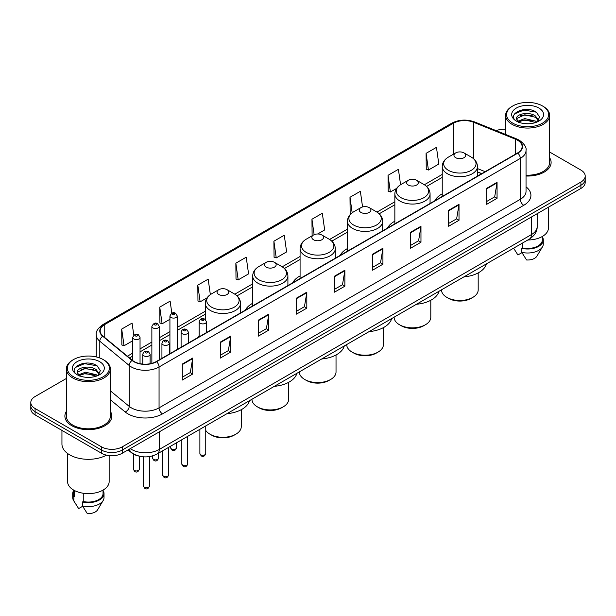 <?xml version="1.0" encoding="UTF-8"?>
<svg xmlns="http://www.w3.org/2000/svg" width="616" height="616" viewBox="0 0 616 616"><rect width="100%" height="100%" fill="white"/><g stroke="black" fill="none" stroke-linecap="round" stroke-linejoin="round"><path stroke-width="0.92" d="M199.145 335.635A25.926 14.969 0 0 0 198.005 337.468M252.691 303.272A25.926 14.969 0 0 0 245.391 310.11M300.077 275.914A25.926 14.969 0 0 0 292.777 282.752M347.463 248.556A25.926 14.969 0 0 0 340.163 255.394M394.848 221.198A25.926 14.969 0 0 0 387.549 228.035M442.234 193.84A25.926 14.969 0 0 0 434.935 200.677M481.666 173.697L477.454 171.995M138.692 456.017A14.676 8.47 180 0 1 131.693 452.914L128.043 449.903M66.351 378.486L35.097 396.535A14.676 8.47 0 0 0 30.8 402.525L30.8 408.916A14.676 8.47 0 0 0 35.097 414.907L101.509 453.245A14.676 8.47 0 0 0 122.261 453.245L580.903 188.45A14.676 8.47 0 0 0 585.2 182.459L585.2 179.264A14.676 8.47 0 0 1 580.903 185.254A14.676 8.47 0 0 0 585.2 179.264L585.2 176.068A14.676 8.47 0 0 0 580.903 170.078L549.649 152.036M30.8 402.525A14.676 8.47 0 0 0 35.097 408.516L101.509 446.854A14.676 8.47 0 0 0 122.261 446.854L122.261 450.05L580.903 185.254L122.261 450.05A14.676 8.47 0 0 1 101.509 450.05A14.676 8.47 0 0 0 122.261 450.05L122.261 453.245M35.097 408.516L35.097 411.711L101.509 450.05L35.097 411.711A14.676 8.47 0 0 1 30.8 405.721A14.676 8.47 0 0 0 35.097 411.711L35.097 414.907M66.351 411.388A23.477 13.552 0 0 0 64.888 416.1A23.477 13.552 0 0 0 71.764 425.687A23.477 13.552 0 0 0 97.351 428.628A23.477 13.552 0 0 0 111.843 416.1A23.477 13.552 0 0 0 110.379 411.388A23.477 13.552 0 0 1 111.843 416.1A23.477 13.552 0 0 1 97.351 428.628A23.477 13.552 0 0 1 71.764 425.687A23.477 13.552 0 0 1 64.888 416.1A23.477 13.552 0 0 1 66.351 411.388M517.532 140.209A15.654 9.04 180 0 1 522.122 146.593A15.654 9.04 180 0 1 517.532 152.984L156.295 361.546A15.654 9.04 180 0 1 132.401 360.337L103.003 336.097A15.654 9.04 180 0 1 100.177 330.915A15.654 9.04 180 0 1 104.759 324.524L453.407 123.231A15.654 9.04 180 0 1 473.458 122.222L515.446 139.193A15.654 9.04 180 0 1 517.532 140.209M517.81 140.048A16.047 9.263 0 0 0 515.669 139.008L473.681 122.037A16.047 9.263 0 0 0 453.137 123.069L104.481 324.363A16.047 9.263 0 0 0 102.687 336.228L132.086 360.468A16.047 9.263 0 0 0 156.572 361.707L517.81 153.145A16.047 9.263 0 0 0 517.81 140.048M182.305 364.064L182.305 380.041L192.685 374.051L192.685 358.073L182.305 364.064M182.305 377.208L190.298 372.588L192.639 358.604A3.912 2.256 -120 0 0 192.685 358.073M190.229 372.634L192.685 374.051M220.351 342.096L220.351 358.073L230.73 352.082L230.73 336.105L220.351 342.096M220.351 355.24L228.344 350.627L230.684 336.636A3.912 2.256 -120 0 0 230.73 336.105M228.274 350.666L230.73 352.082M258.397 320.127L258.397 336.105L268.776 330.114L268.776 314.137L258.397 320.127M258.397 333.271L266.389 328.659L268.738 314.668A3.912 2.256 -120 0 0 268.776 314.137M266.32 328.698L268.776 330.114M296.45 298.167L296.45 314.137L306.822 308.146L306.822 292.176L296.45 298.167M296.45 311.303L304.443 306.691L306.783 292.708A3.912 2.256 -120 0 0 306.822 292.176M304.366 306.73L306.822 308.146M486.686 188.334L486.686 204.312L497.058 198.321L497.058 182.344L486.686 188.334M486.686 201.47L494.679 196.858L497.02 182.875A3.912 2.256 -120 0 0 497.058 182.344M494.602 196.904L497.058 198.321M448.633 210.302L448.633 226.272L459.012 220.282L459.012 204.312L448.633 210.302M448.633 223.439L456.625 218.826L458.974 204.835A3.912 2.256 -120 0 0 459.012 204.312M456.556 218.865L459.012 220.282M410.587 232.263L410.587 248.24L420.967 242.25L420.967 226.272L410.587 232.263M410.587 245.407L418.58 240.794L420.921 226.804A3.912 2.256 -120 0 0 420.967 226.272M418.51 240.833L420.967 242.25M372.541 254.231L372.541 270.208L382.921 264.218L382.921 248.24L372.541 254.231M372.541 267.375L380.534 262.762L382.875 248.772A3.912 2.256 -120 0 0 382.921 248.24M380.465 262.801L382.921 264.218M334.496 276.199L334.496 292.176L344.868 286.186L344.868 270.208L334.496 276.199M334.496 289.343L342.488 284.723L344.829 270.74A3.912 2.256 -120 0 0 344.868 270.208M342.419 284.769L344.868 286.186M526.033 176.014A23.477 13.552 0 0 0 551.112 162.493A23.477 13.552 0 0 0 549.649 157.773A23.477 13.552 0 0 1 551.112 162.493A23.477 13.552 0 0 1 526.033 176.014M122.261 446.854L580.903 182.059A14.676 8.47 0 0 0 585.2 176.068M505.62 129.306A14.676 8.47 0 0 0 496.119 130.631M210.349 294.617L208.177 279.156L197.805 285.146L197.967 301.024M171.826 313.197L170.131 301.116L159.752 307.115L159.921 322.992M133.78 335.196L132.086 323.084L121.706 329.075L121.876 344.96M317.663 233.988L324.663 229.945L322.322 213.251L311.942 219.242L312.112 235.127M362.562 206.953L360.368 191.291L349.988 197.282L350.158 213.159M400.577 184.738L398.413 169.323L388.034 175.314L388.203 191.191M426.087 153.346L428.428 170.039L438.8 164.049L436.459 147.355L426.087 153.346L426.249 169.223M235.851 263.178L238.192 279.872L248.571 273.881L246.223 257.188L235.851 263.178L236.013 279.056M273.897 241.21L276.238 257.904L286.617 251.913L284.269 235.22L273.897 241.21L274.066 257.088M276.238 257.904L273.897 257.026M312.82 235.389L311.942 235.066M311.942 219.242L314.114 234.688M351.212 213.552L349.988 213.097M349.988 197.282L352.167 212.79M388.034 175.314L390.382 192.007L396.619 188.404M390.382 192.007L388.034 191.129M428.428 170.039L426.087 169.161M238.192 279.872L235.851 278.994M197.805 285.146L200.146 301.84L207.076 297.836M200.146 301.84L197.805 300.962M159.752 307.115L162.1 323.8L169.924 319.288M162.1 323.8L159.752 322.93M121.706 329.075L124.047 345.769L132.702 340.771M124.047 345.769L121.706 344.891M512.766 123.154A21.036 12.143 0 0 0 542.511 123.154A21.036 12.143 0 0 0 542.511 105.975L543.204 106.376A22.014 12.705 0 0 1 549.649 115.361A22.014 12.705 0 0 1 536.059 127.104A22.014 12.705 0 0 1 512.073 124.347A22.014 12.705 0 0 1 505.62 115.361A22.014 12.705 0 0 1 512.073 106.376L512.766 105.975A21.036 12.143 0 0 0 512.766 123.154M526.033 175.167A22.014 12.705 0 0 0 549.649 162.493L549.649 115.361M527.797 239.994A20.79 12.004 0 0 0 548.425 227.989L548.425 207.207M524.963 123.647L528.69 123.754M517.656 121.306L524.77 118.588L535.458 121.082L536.752 122.122M518.31 121.983L524.77 119.858L535.689 122.515M516.578 118.626L518.41 122.076M516.601 118.965C515.407 114.045 528.905 111.119 535.458 116.008L538.63 120.397M516.647 119.273L516.955 118.449L524.77 114.784L535.458 117.279L538.384 120.728M537.129 121.968L539.624 117.063L536.467 112.297C525.271 104.25 505.39 114.853 516.87 121.352L517.44 121.699M538.915 108.054A15.947 9.209 0 0 0 516.354 108.054A15.947 9.209 0 0 0 516.354 121.075A15.947 9.209 0 0 0 538.915 121.075A15.947 9.209 0 0 0 538.915 108.054M513.605 248.186L517.91 254.978L521.945 252.645M518.649 122.399L516.624 119.15M522.53 243.035L522.53 247.917A14.676 8.47 0 0 0 542.311 239.978L542.311 236.498M543.204 106.376L542.511 105.975A21.036 12.143 0 0 0 512.766 105.975M522.53 247.917L521.767 248.356L521.767 252.344L526.557 259.967A9.787 5.652 0 0 0 536.883 256.194L542.434 246.916A15.654 9.04 0 0 0 543.289 243.967L543.289 239.978A15.654 9.04 0 0 0 542.311 236.829M521.767 252.344A15.654 9.04 0 0 0 542.434 246.916M521.767 248.356A15.654 9.04 0 0 0 543.289 239.978M514.537 113.898L523.9 110.056L536.251 112.151M520.389 115.762L523.9 115.123L532.717 115.885M520.389 120.836L523.9 120.197L532.717 120.952M441.503 289.82L441.503 289.897A18.341 10.588 0 0 0 446.87 297.389L448.602 298.383A15.9 9.178 0 0 0 471.086 298.383L472.811 297.389A18.341 10.588 0 0 0 478.185 289.897L478.185 272.903M448.602 298.383L446.87 297.389A18.341 10.588 0 0 0 472.811 297.389M455.694 157.696A5.867 3.388 0 0 0 463.994 157.696A5.867 3.388 0 0 0 463.994 152.907L471.278 157.111A16.178 9.34 0 0 1 471.278 170.324A16.178 9.34 0 0 1 448.402 170.324A16.178 9.34 0 0 1 448.402 157.111C444.421 159.482 442.365 162.624 442.234 166.543A17.61 10.164 0 0 0 447.393 173.735A17.61 10.164 0 0 0 466.582 175.937A17.61 10.164 0 0 0 477.454 166.543C477.323 162.624 475.267 159.482 471.278 157.111L463.994 152.907A5.867 3.388 0 0 0 455.694 152.907A5.867 3.388 0 0 0 455.694 157.696M463.879 276.9A26.904 15.531 0 0 0 486.44 263.871M394.117 317.178L394.117 317.255A18.341 10.588 0 0 0 399.484 324.748L401.216 325.741A15.9 9.178 0 0 0 423.7 325.741L425.425 324.748A18.341 10.588 0 0 0 430.8 317.255L430.8 300.262M401.216 325.741L399.484 324.748A18.341 10.588 0 0 0 425.425 324.748M408.308 185.054A5.867 3.388 0 0 0 416.608 185.054A5.867 3.388 0 0 0 416.608 180.265L423.893 184.469A16.178 9.34 0 0 1 423.893 197.682A16.178 9.34 0 0 1 401.016 197.682A16.178 9.34 0 0 1 401.016 184.469C397.035 186.841 394.979 189.982 394.848 193.901A17.61 10.164 0 0 0 400.007 201.093A17.61 10.164 0 0 0 419.196 203.295A17.61 10.164 0 0 0 430.068 193.901C429.937 189.982 427.881 186.841 423.893 184.469L416.608 180.265A5.867 3.388 0 0 0 408.308 180.265A5.867 3.388 0 0 0 408.308 185.054M416.493 304.258A26.904 15.531 0 0 0 439.054 291.229M346.731 344.536L346.731 344.614A18.341 10.588 0 0 0 352.098 352.106L353.83 353.099A15.9 9.178 0 0 0 376.314 353.099L378.039 352.106A18.341 10.588 0 0 0 383.414 344.614L383.414 327.62M353.83 353.099L352.098 352.106A18.341 10.588 0 0 0 378.039 352.106M360.922 212.412A5.867 3.388 0 0 0 369.223 212.412A5.867 3.388 0 0 0 369.223 207.623L376.507 211.827A16.178 9.34 0 0 1 376.507 225.04A16.178 9.34 0 0 1 353.63 225.04A16.178 9.34 0 0 1 353.63 211.827C349.649 214.199 347.593 217.34 347.463 221.26A17.61 10.164 0 0 0 352.622 228.451A17.61 10.164 0 0 0 371.81 230.654A17.61 10.164 0 0 0 382.682 221.26C382.551 217.34 380.495 214.199 376.507 211.827L369.223 207.623A5.867 3.388 0 0 0 360.922 207.623A5.867 3.388 0 0 0 360.922 212.412M369.107 331.616A26.904 15.531 0 0 0 391.668 318.588M299.345 371.895L299.345 371.972A18.341 10.588 0 0 0 304.712 379.464L306.445 380.457A15.9 9.178 0 0 0 328.929 380.457L330.653 379.464A18.341 10.588 0 0 0 336.028 371.972L336.028 354.978M306.445 380.457L304.712 379.464A18.341 10.588 0 0 0 330.653 379.464M313.536 239.77A5.867 3.388 0 0 0 321.837 239.77A5.867 3.388 0 0 0 321.837 234.981L329.121 239.185A16.178 9.34 0 0 1 329.121 252.398A16.178 9.34 0 0 1 306.244 252.398A16.178 9.34 0 0 1 306.244 239.185C302.264 241.557 300.208 244.698 300.077 248.618A17.61 10.164 0 0 0 305.236 255.809A17.61 10.164 0 0 0 324.424 258.012A17.61 10.164 0 0 0 335.296 248.618C335.166 244.698 333.11 241.557 329.121 239.185L321.837 234.981A5.867 3.388 0 0 0 313.536 234.981A5.867 3.388 0 0 0 313.536 239.77M321.721 358.974A26.904 15.531 0 0 0 344.282 345.946M251.952 399.253L251.952 399.33A18.341 10.588 0 0 0 257.326 406.822L259.059 407.815A15.9 9.178 0 0 0 281.543 407.815L283.268 406.822A18.341 10.588 0 0 0 288.642 399.33L288.642 382.336M259.059 407.815L257.326 406.822A18.341 10.588 0 0 0 283.268 406.822M266.15 267.128A5.867 3.388 0 0 0 274.451 267.128A5.867 3.388 0 0 0 274.451 262.339L281.735 266.543A16.178 9.34 0 0 1 281.735 279.756A16.178 9.34 0 0 1 258.859 279.756A16.178 9.34 0 0 1 258.859 266.543C254.878 268.915 252.822 272.056 252.691 275.976A17.61 10.164 0 0 0 257.85 283.168A17.61 10.164 0 0 0 277.038 285.37A17.61 10.164 0 0 0 287.911 275.976C287.78 272.056 285.724 268.915 281.735 266.543L274.451 262.339A5.867 3.388 0 0 0 266.15 262.339A5.867 3.388 0 0 0 266.15 267.128M274.336 386.332A26.904 15.531 0 0 0 296.897 373.304M205.752 430.43A18.341 10.588 0 0 0 209.94 434.18L211.673 435.173A15.9 9.178 0 0 0 234.157 435.173L235.882 434.18A18.341 10.588 0 0 0 241.256 426.688L241.256 409.694M211.673 435.173L209.94 434.18A18.341 10.588 0 0 0 235.882 434.18M218.765 294.486A5.867 3.388 0 0 0 227.065 294.486A5.867 3.388 0 0 0 227.065 289.697L234.35 293.901A16.178 9.34 0 0 1 234.35 307.115A16.178 9.34 0 0 1 211.473 307.115A16.178 9.34 0 0 1 211.473 293.901C207.492 296.273 205.436 299.415 205.305 303.334A17.61 10.164 0 0 0 210.464 310.526A17.61 10.164 0 0 0 229.653 312.728A17.61 10.164 0 0 0 240.525 303.334C240.394 299.415 238.338 296.273 234.35 293.901L227.065 289.697A5.867 3.388 0 0 0 218.765 289.697A5.867 3.388 0 0 0 218.765 294.486M226.95 413.69A26.904 15.531 0 0 0 249.511 400.662M73.489 376.761A21.036 12.143 0 0 0 103.234 376.761A21.036 12.143 0 0 0 103.234 359.59L103.927 359.99A22.014 12.705 0 0 1 110.379 368.976A22.014 12.705 0 0 1 96.789 380.719A22.014 12.705 0 0 1 72.796 377.962A22.014 12.705 0 0 1 66.351 368.976A22.014 12.705 0 0 1 72.796 359.99L73.489 359.59A21.036 12.143 0 0 0 73.489 376.761M66.351 368.976L66.351 416.1A22.014 12.705 0 0 0 72.796 425.094A22.014 12.705 0 0 0 96.789 427.843A22.014 12.705 0 0 0 110.379 416.1L110.379 368.976M61.947 430.407L61.947 444.059A26.411 15.254 0 0 0 69.685 454.847A26.411 15.254 0 0 0 106.514 455.139M67.575 453.468L67.575 481.604A20.79 12.004 0 0 0 73.666 490.09A20.79 12.004 0 0 0 96.319 492.692A20.79 12.004 0 0 0 109.155 481.604L109.155 455.578M85.693 377.254L89.42 377.362M78.378 374.913L85.501 372.195L96.181 374.697L97.474 375.737M79.033 375.598L85.501 373.465L96.419 376.122M77.308 372.233L79.133 375.683M77.331 372.58C76.138 367.652 89.636 364.734 96.181 369.623L99.361 374.012M77.377 372.88L77.685 372.064L85.501 368.391L96.181 370.894L99.107 374.343M97.852 375.575L100.354 370.67L97.189 365.912C86.001 357.865 66.112 368.468 77.601 374.967L78.17 375.313M99.646 361.669A15.947 9.209 0 0 0 77.085 361.669A15.947 9.209 0 0 0 77.085 374.69A15.947 9.209 0 0 0 99.646 374.69A15.947 9.209 0 0 0 99.646 361.669M73.689 490.105L73.689 493.585A14.676 8.47 0 0 0 74.605 496.535L74.605 490.606M73.689 490.444A15.654 9.04 0 0 0 72.711 493.585L72.711 497.582A15.654 9.04 0 0 0 73.566 500.531A15.654 9.04 0 0 0 73.851 500.97L78.64 508.585L82.675 506.26M73.851 500.97L73.851 496.973L74.605 496.535M72.711 493.585A15.654 9.04 0 0 0 73.851 496.973M79.379 376.014L77.354 372.757M83.252 493.239L83.252 501.532A14.676 8.47 0 0 0 103.041 493.585L103.041 490.105M103.927 359.99L103.234 359.59A21.036 12.143 0 0 0 73.489 359.59M83.252 501.532L82.498 501.963L82.498 505.959L87.287 513.575A9.787 5.652 0 0 0 97.613 509.809L103.157 500.531A15.654 9.04 0 0 0 104.019 497.582L104.019 493.585A15.654 9.04 0 0 0 103.041 490.444M82.498 505.959A15.654 9.04 0 0 0 103.157 500.531M82.498 501.963A15.654 9.04 0 0 0 104.019 493.585M75.267 367.506L84.631 363.663L96.974 365.765M81.12 369.377L84.631 368.738L93.447 369.492M81.12 374.451L84.631 373.812L93.447 374.567M130.284 448.617A19.566 11.296 0 0 0 131.601 449.457A19.566 11.296 0 0 0 159.267 449.457L531.439 234.581A19.566 11.296 0 0 0 537.175 226.596C537.314 231.447 534.727 235.605 529.413 239.062L157.242 453.93A9.787 5.652 60 0 0 159.267 449.457L159.267 431.878M531.439 217.009L531.439 234.581A9.787 5.652 60 0 1 529.413 239.062M129.491 449.072A9.787 6.545 129.5 0 0 131.2 452.252L128.228 449.803M580.903 188.45L580.903 182.059M101.509 453.245L101.509 446.854M526.033 186.848A24.455 14.122 180 0 1 523.762 205.305L162.524 413.867A4.889 2.826 60 0 1 159.059 407.877L520.304 199.315A19.566 11.296 0 0 0 526.033 191.33L526.033 150.427A19.566 11.296 180 0 1 520.304 158.42A4.889 2.826 -120 0 0 517.81 153.145M162.524 413.867A24.455 14.122 180 0 1 127.936 413.867A24.455 14.122 180 0 1 125.194 411.981L110.379 399.769M132.086 360.468A4.889 3.272 129.5 0 0 129.198 365.473L129.198 406.368A19.566 11.296 0 0 0 131.393 407.877A19.566 11.296 0 0 0 159.059 407.877L159.059 366.982A19.566 11.296 180 0 1 129.198 365.473L99.8 341.226A19.566 11.296 180 0 1 96.258 334.75L96.258 356.918M526.033 150.427C526.688 147.378 524.439 143.967 519.288 140.202L516.716 138.954A4.889 2.295 112 0 0 515.669 139.008M516.716 138.954L474.728 121.983C466.628 119.111 458.935 119.527 451.659 123.231A4.889 2.826 60 0 1 453.137 123.069M104.481 324.363A4.889 2.826 -120 0 0 103.003 324.524C97.929 328.174 95.68 331.577 96.258 334.75M102.687 336.228A4.889 3.272 129.5 0 0 99.8 341.226L99.8 357.981M474.728 121.983A4.889 2.295 112 0 0 473.681 122.037M156.572 361.707A4.889 2.826 60 0 1 159.059 366.982L520.304 158.42L520.304 199.315A4.889 2.826 60 0 0 523.762 205.305M110.379 390.844L129.198 406.368A4.889 3.272 -50.5 0 1 125.194 411.981M104.759 324.524L104.759 337.545M515.446 139.193L515.446 154.192M473.458 122.222L473.458 158.628M485.154 171.679L477.454 168.568M453.407 123.231L453.407 154.223M442.234 174.42L424.347 184.746M394.848 201.779L376.961 212.104M347.463 229.129L329.575 239.462M300.077 256.487L282.19 266.82M252.691 283.845L234.804 294.179M205.305 311.203L177.262 327.396M169.924 331.631L159.205 337.822M151.867 342.057L140.04 348.887M132.702 353.122L127.381 356.194M334.496 276.707L344.829 270.74M372.541 254.739L382.875 248.772M410.587 232.771L420.921 226.804M448.633 210.803L458.974 204.835M486.686 188.843L497.02 182.875M296.45 298.668L306.783 292.708M258.397 320.636L268.738 314.668M220.351 342.604L230.684 336.636M182.305 364.572L192.639 358.604M205.752 453.584C204.789 456.225 203.288 457.003 201.247 455.909L199.884 453.584A2.934 1.694 0 0 0 200.739 454.785A2.934 1.694 0 0 0 203.942 455.155A2.934 1.694 0 0 0 205.752 453.584L205.752 425.925M200.223 323.285A3.665 2.118 180 0 1 199.145 321.791C200.085 318.78 202.002 317.902 204.905 319.173L206.483 321.791A3.665 2.118 180 0 1 204.219 323.747A3.665 2.118 180 0 1 200.223 323.285M203.68 319.288A1.224 0.708 0 0 0 201.956 319.288A1.224 0.708 0 0 0 201.956 320.289A1.224 0.708 0 0 0 203.68 320.289A1.224 0.708 0 0 0 203.68 319.288M187.695 464.01C186.733 466.651 185.231 467.421 183.191 466.327L181.828 464.01A2.934 1.694 0 0 0 182.69 465.211A2.934 1.694 0 0 0 185.886 465.58A2.934 1.694 0 0 0 187.695 464.01L187.695 436.351M182.167 333.71A3.665 2.118 180 0 1 181.096 332.209C182.028 329.198 183.953 328.328 186.848 329.591L188.427 332.209A3.665 2.118 180 0 1 186.163 334.172A3.665 2.118 180 0 1 182.167 333.71M185.624 329.714A1.224 0.708 0 0 0 183.899 329.714A1.224 0.708 0 0 0 183.899 330.715A1.224 0.708 0 0 0 185.624 330.715A1.224 0.708 0 0 0 185.624 329.714M168.538 475.075C167.567 477.716 166.066 478.486 164.033 477.392L162.662 475.075A2.934 1.694 0 0 0 163.525 476.276A2.934 1.694 0 0 0 166.72 476.638A2.934 1.694 0 0 0 168.538 475.075L168.538 447.416M163.009 344.775A3.665 2.118 180 0 1 161.931 343.274C162.87 340.263 164.788 339.393 167.691 340.656L169.269 343.274A3.665 2.118 180 0 1 167.005 345.23A3.665 2.118 180 0 1 163.009 344.775M166.466 340.779A1.224 0.708 0 0 0 164.734 340.779A1.224 0.708 0 0 0 164.734 341.78A1.224 0.708 0 0 0 166.466 341.78A1.224 0.708 0 0 0 166.466 340.779M149.372 486.14C148.41 488.781 146.908 489.551 144.868 488.457L143.505 486.14A2.934 1.694 0 0 0 144.36 487.333A2.934 1.694 0 0 0 147.563 487.703A2.934 1.694 0 0 0 149.372 486.14L149.372 456.602M143.844 355.832A3.665 2.118 180 0 1 142.766 354.339C143.705 351.328 145.622 350.458 148.525 351.721L150.104 354.339A3.665 2.118 180 0 1 147.84 356.294A3.665 2.118 180 0 1 143.844 355.832M147.301 351.844A1.224 0.708 0 0 0 145.576 351.844A1.224 0.708 0 0 0 145.576 352.837A1.224 0.708 0 0 0 147.301 352.837A1.224 0.708 0 0 0 147.301 351.844M171.518 448.972A2.934 1.694 0 0 0 174.713 449.341A2.934 1.694 0 0 0 176.523 447.778C175.56 450.419 174.059 451.189 172.018 450.096L170.655 447.778A2.934 1.694 0 0 0 171.518 448.972M177.262 349.441L177.262 315.977A3.665 2.118 180 0 1 174.99 317.933A3.665 2.118 180 0 1 170.994 317.471A3.665 2.118 180 0 1 169.924 315.977L169.924 353.676M172.726 314.476A1.224 0.708 0 0 0 174.451 314.476A1.224 0.708 0 0 0 174.451 313.482A1.224 0.708 0 0 0 172.726 313.482A1.224 0.708 0 0 0 172.726 314.476M153.461 459.397A2.934 1.694 0 0 0 156.656 459.767A2.934 1.694 0 0 0 158.466 458.204C157.504 460.837 156.002 461.615 153.969 460.522L152.599 458.204A2.934 1.694 0 0 0 153.461 459.397M159.205 359.867L159.205 326.403A3.665 2.118 180 0 1 156.941 328.359A3.665 2.118 180 0 1 152.937 327.897A3.665 2.118 180 0 1 151.867 326.403L151.867 363.34M154.67 324.901A1.224 0.708 0 0 0 156.402 324.901A1.224 0.708 0 0 0 156.402 323.908A1.224 0.708 0 0 0 154.67 323.908A1.224 0.708 0 0 0 154.67 324.901M134.296 470.462A2.934 1.694 0 0 0 137.499 470.832A2.934 1.694 0 0 0 139.308 469.261C138.338 471.902 136.837 472.672 134.804 471.579L133.441 469.261A2.934 1.694 0 0 0 134.296 470.462M140.04 363.686L140.04 337.46A3.665 2.118 180 0 1 137.776 339.424A3.665 2.118 180 0 1 133.78 338.962A3.665 2.118 180 0 1 132.702 337.46L132.702 360.576M135.505 335.966A1.224 0.708 0 0 0 137.237 335.966A1.224 0.708 0 0 0 137.237 334.965A1.224 0.708 0 0 0 135.505 334.965A1.224 0.708 0 0 0 135.505 335.966M157.242 453.93C149.372 457.888 141.495 457.888 133.626 453.93L131.2 452.252M537.175 226.596L537.175 213.698M451.659 123.231L103.003 324.524M442.234 177.393L426.58 186.432M394.848 204.751L379.194 213.79M347.463 232.109L331.808 241.149M300.077 259.467L284.423 268.507M252.691 286.825L237.037 295.865M205.305 314.183L177.262 330.376M169.924 334.611L159.205 340.802M151.867 345.037L140.04 351.867M132.702 356.102L129.506 357.95M481.804 173.62L477.454 171.856M514.429 249.572L513.598 248.194M505.62 134.473L505.62 115.361M477.454 176.13L477.454 166.543M442.234 196.466L442.234 166.543M455.694 152.907L448.402 157.111M430.068 203.488L430.068 193.901M394.848 223.824L394.848 193.901M408.308 180.265L401.016 184.469M382.682 230.846L382.682 221.26M347.463 251.182L347.463 221.26M360.922 207.623L353.63 211.827M335.296 258.204L335.296 248.618M300.077 278.54L300.077 248.618M313.536 234.981L306.244 239.185M287.911 285.562L287.911 275.976M252.691 305.898L252.691 275.976M266.15 262.339L258.859 266.543M240.525 312.92L240.525 303.334M205.305 319.442L205.305 303.334M218.765 289.697L211.473 293.901M75.16 503.187L73.566 500.531M199.884 453.584L199.884 429.313M199.145 336.806L199.145 321.791M206.483 332.571L206.483 321.791M181.828 464.01L181.828 439.739M181.096 347.231L181.096 332.209M188.427 342.997L188.427 332.209M162.662 475.075L162.662 450.804M161.931 358.296L161.931 343.274M169.269 354.054L169.269 343.274M143.505 486.14L143.505 456.826M142.766 364.079L142.766 354.339M150.104 363.74L150.104 354.339M176.523 447.778L176.523 442.804M177.262 315.977L175.675 313.359C173.55 311.819 171.633 312.697 169.924 315.977M170.655 447.778L170.655 446.192M158.466 458.204L158.466 453.222M159.205 326.403L157.619 323.785C155.494 322.245 153.576 323.123 151.867 326.403M152.599 458.204L152.599 455.894M139.308 469.261L139.308 456.171M140.04 337.46L138.461 334.85C136.329 333.31 134.411 334.18 132.702 337.46M133.441 469.261L133.441 454.1"/></g></svg>
